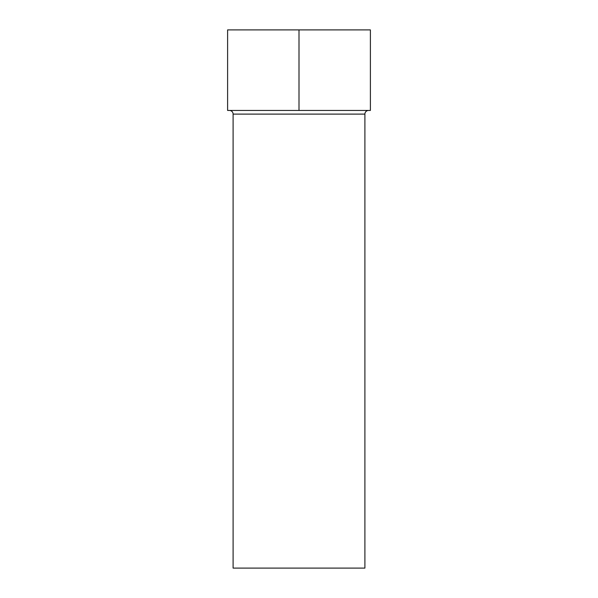 <?xml version="1.0" encoding="UTF-8"?>
<svg xmlns="http://www.w3.org/2000/svg" width="598" height="598" viewBox="0 0 598 598"><rect width="100%" height="100%" fill="white"/><g stroke="black" fill="none" stroke-linecap="round" stroke-linejoin="round"><path stroke-width="0.9" d="M364.9 114.106L233.1 114.106L233.1 568.1L364.9 568.1L364.9 114.106A3.663 3.663 0 0 1 368.562 110.451M233.1 114.106A3.663 3.663 0 0 0 229.438 110.451M299 29.9L370.394 29.9L370.394 110.451L227.606 110.451L227.606 29.9L299 29.9L299 110.451"/></g></svg>
